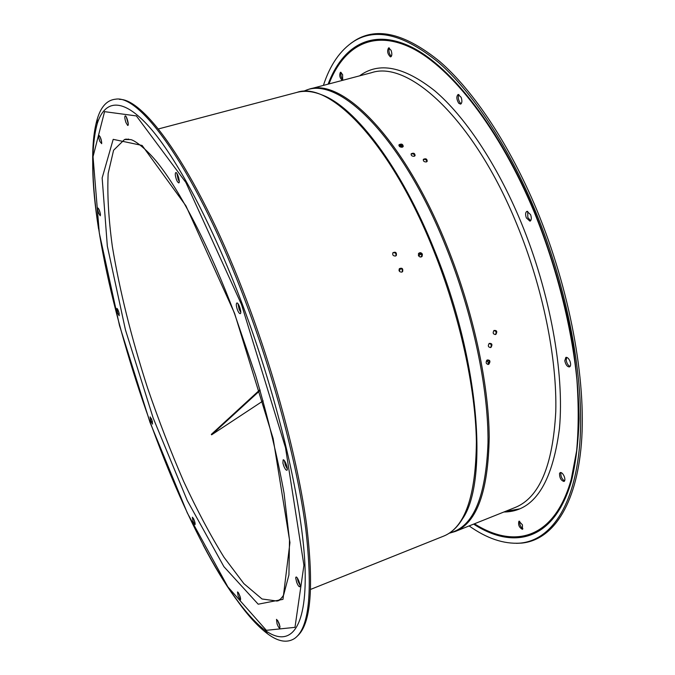 <?xml version="1.0" encoding="UTF-8"?>
<svg xmlns="http://www.w3.org/2000/svg" width="675" height="675" viewBox="0 0 675 675"><rect width="100%" height="100%" fill="white"/><g stroke="black" fill="none" stroke-linecap="round" stroke-linejoin="round"><path stroke-width="1.01" d="M350.924 43.276L355.177 40.382C377.359 26.62 405.658 33.742 440.058 61.754C473.529 90.922 509.482 144.442 536.642 209.545C569.877 289.415 586.499 380.498 581.394 443.694C576.172 506.976 551.779 540.354 521.48 543.113L516.341 543.324M323.401 85.404C330.109 64.749 340.343 50.009 354.105 41.167C376.211 27.464 404.409 34.611 438.708 62.606C472.07 91.758 507.912 145.193 535.013 210.178C568.173 289.896 584.795 380.801 579.758 443.88C574.611 507.043 550.336 540.363 520.155 543.113C503.837 544.227 486.827 538.498 469.125 525.918M458.907 94.534C457.76 97.04 458.173 99.816 460.148 102.853L461.236 103.68M389.357 47.959C388.429 51.173 389.095 53.983 391.348 56.371M341.162 72.402C340.546 75.229 341.17 77.726 343.027 79.895M519.683 521.227C519.396 524.306 520.476 526.829 522.914 528.803M561.018 472.542L560.858 472.93C560.655 476.483 561.895 479.149 564.587 480.946M566.663 357.353L566.207 360.239C566.84 363.513 568.148 365.58 570.13 366.432M527.732 211.334L527.799 217.451L530.643 220.717M490.565 347.566C491.856 345.195 491.341 343.87 489.021 343.592M495.467 334.555C496.69 332.184 496.133 330.877 493.813 330.64M426.693 161.781C426.701 159.865 425.562 159.114 423.284 159.511M414.585 156.119C414.526 154.263 413.37 153.554 411.1 153.968M402.722 146.998C402.587 145.142 401.338 144.45 398.967 144.922M488.396 364.424C489.873 361.927 489.4 360.509 486.979 360.155M421.597 256.778L421.816 254.72L418.618 253.437M402.14 271.957C402.773 269.468 401.836 268.397 399.313 268.726M395.862 255.859C396.368 253.412 395.373 252.382 392.875 252.788M177.449 181.769L178.757 182.917C180.52 182.706 177.398 171.855 175.77 172.581C174.96 173.45 175.179 175.795 176.437 179.609L177.449 181.769M127.651 125.398L127.862 125.423C129.338 125.297 126.537 115.265 125.196 115.864C124.512 116.699 124.765 118.927 125.955 122.555L127.651 125.398M101.689 143.682C101.528 139.885 100.626 137.118 98.997 135.388C98.457 136.105 98.727 138.097 99.79 141.362L101.689 143.682M100.448 214.439C99.79 210.912 98.938 208.761 97.909 207.984C97.47 208.583 97.732 210.33 98.685 213.216L100.254 215.806L100.448 214.439M119.036 312.989C118.235 310.188 117.509 308.652 116.851 308.382L117.593 313.023L119.188 315.723L119.036 312.989M151.841 419.816L150.112 416.872L150.803 421.149L152.542 424.094L151.841 419.816M193.573 518.729L192.358 517.21L193.025 521.345L195.007 524.678C195.379 523.766 194.906 521.783 193.573 518.729M238.132 592.388L237.49 591.967L238.14 596.185L240.477 600.008C240.806 598.219 240.03 595.679 238.132 592.388M276.505 619.346L277.079 623.928C278.184 626.737 279.104 628.172 279.838 628.239C279.982 624.94 278.876 621.97 276.505 619.346M295.684 577.859L296.637 582.221C297.844 585.242 298.882 586.769 299.742 586.803C301.345 586.44 297.439 576.214 296.021 577.058L295.684 577.859M282.918 463.151L283.711 465.834C284.901 468.796 285.947 470.264 286.858 470.256C288.723 469.859 284.808 458.941 283.129 459.852L282.918 463.151M237.414 309.749C238.469 312.382 239.406 313.681 240.224 313.647C242.173 313.318 238.604 302.155 236.832 303.007C235.98 303.817 236.174 306.062 237.414 309.749M92.728 163.696C92.374 145.277 93.901 130.326 97.318 118.859C101.031 106.515 107.165 99.951 115.729 99.174C141.278 94.449 197.488 173.543 245.506 301.649C275.071 379.974 297.65 466.433 305.8 529.293C312.938 592.557 309.074 629.033 294.207 638.71C286.875 643.191 278.032 641.587 267.688 633.892C258.112 626.721 247.97 615.634 237.262 600.632M119.45 99.385C145.69 98.347 200.45 177.196 246.999 301.303C275.864 377.747 298.08 462.063 306.551 524.391C314.094 587.233 310.939 624.544 297.067 636.322M176.926 173.492L178.09 179.153L179.255 181.55M126.335 117.02L128.25 123.879M100.145 136.789L101.706 142.239M99.09 209.596L100.364 213.84M118.074 310.12L119.18 313.605M151.36 418.618L152.474 421.942M193.624 518.822L194.965 522.619M238.747 593.35L240.511 598.117M277.687 620.485L279.998 626.535M297.245 577.943L298.181 581.614L300.054 585.309M284.327 460.586L285.365 465.227L287.314 468.914M238.005 303.758L239.119 309.209L240.756 312.356M418.407 255.479L418.677 253.353C420.095 252.247 421.327 252.534 422.39 254.205L422.111 256.348C420.694 257.445 419.462 257.15 418.407 255.479M401.785 272.118C399.406 272.05 398.596 270.894 399.355 268.667C402.081 267.604 403.177 268.557 402.646 271.527L401.785 272.118M395.457 256.044C393.112 256.002 392.259 254.897 392.918 252.728C395.584 251.581 396.74 252.475 396.36 255.412L395.457 256.044M490.615 347.549C488.152 347.186 487.696 345.811 489.24 343.406C492.033 343.238 492.632 344.537 491.046 347.321L490.615 347.549M495.492 334.538C493.037 334.201 492.548 332.843 494.024 330.463C496.808 330.227 497.45 331.509 495.948 334.302L495.492 334.538M426.322 161.932C424.035 161.949 423.056 161.08 423.377 159.325C425.841 158.228 427.106 158.895 427.199 161.317L426.322 161.932M414.188 156.279C411.919 156.313 410.915 155.478 411.193 153.79C413.615 152.651 414.914 153.267 415.083 155.638L414.188 156.279M402.275 147.192C399.895 147.243 398.815 146.424 399.043 144.737C401.541 143.53 402.933 144.113 403.228 146.492L402.275 147.192M488.481 364.399C485.899 363.985 485.477 362.509 487.215 359.969C490.126 359.893 490.683 361.302 488.886 364.196L488.481 364.399M461.126 97.293C462.291 100.837 462.113 103.115 460.586 104.127L458.738 103.25C456.452 99.343 456.249 96.415 458.131 94.475L461.126 97.293M391.087 50.33C392.183 53.722 392.065 55.89 390.749 56.835L390.403 56.852C387.492 53.958 386.902 50.954 388.623 47.841L391.087 50.33M342.318 80.409C339.736 77.912 339.12 75.187 340.462 72.233L342.613 74.554L342.664 80.317M522.442 524.838L522.425 529.352C519.134 527.487 517.97 524.77 518.94 521.184L522.442 524.838M564.207 476.364C565.161 479.048 565.11 480.743 564.03 481.461C561.068 480.608 559.567 477.942 559.524 473.453L560.25 472.551C561.617 472.348 562.933 473.622 564.207 476.364M569.911 361.041C570.983 364.103 570.847 366.061 569.506 366.913C567.287 366.871 565.717 364.812 564.789 360.754L565.869 357.379C567.312 357.142 568.662 358.366 569.911 361.041M530.567 214.591C531.723 218 531.529 220.193 529.985 221.172L526.357 217.915C525.192 214.515 525.386 212.321 526.939 211.334L530.567 214.591M421.622 254.34L421.85 256.314M418.677 255.977L421.031 253.749L420.424 253.336M398.984 270.354L399.727 269.637M420.635 254.23L418.39 253.842M421.175 256.956L421.428 256.213L420.508 257.032M402.351 147.167L399.743 144.661M401.743 147.277L398.908 145.378M488.987 363.656L486.768 360.374M487.924 364.492C488.751 362.812 488.253 361.64 486.43 360.973L486.354 361.015M400.309 269.097L399.254 271.046M263.14 400.857L211.613 434.818L260.137 390.403M211.613 434.818L211.317 434.388L259.942 389.737M519.708 508.857L505.086 511.523M280.817 598.902L277.197 601.071L262.027 598.987L243.861 583.613L224.032 557.322C210.381 535.283 196.906 509.962 183.634 481.351C170.699 451.507 158.676 420.373 147.563 387.931C131.498 338.226 119.762 291.068 112.337 246.468C108.532 218.388 107.148 194.037 108.169 173.424L113.586 150.255L124.512 139.531L128.714 139.118M234.596 313.377L273.139 438.548L289.946 542.599L282.977 599.366L258.188 604.201L223.931 566.696L187.253 500.496L153.191 418.078L125.466 329.965L107.333 246.147L102.153 177.955L113.197 139.345L142.113 145.446L185.946 205.867L234.596 313.377M241.507 304.493L285.5 447.635L303.927 565.296L294.983 627.353L266.338 630.315L227.846 586.853L187.312 512.958L149.96 422.238L119.517 325.586L99.318 233.137L93.032 156.701L104.566 111.653L136.384 115.931L185.844 182.427L241.507 304.493M98.558 228.876C91.243 182.554 90.796 147.504 97.225 123.702C104.768 99.681 122.673 97.023 149.538 127.204C176.344 157.562 211.663 223.012 242.207 303.893C278.809 400.815 303.328 507.853 305.108 569.43C306.906 631.285 289.052 647.899 264.727 630.053C245.413 614.815 224.902 586.474 203.183 545.037M158.38 128.959L296.916 92.391C329.695 80.578 390.994 143.125 433.679 250.611C459.717 315.453 475.588 388.201 476.39 441.821C475.867 496.041 464.965 527.47 443.694 536.102L310.686 589.368M296.916 92.391C304.552 90.399 312.955 91.26 322.135 94.972C355.261 107.241 401.372 167.206 434.54 250.425C479.427 359.817 488.599 482.026 462.409 518.991C457.245 527.445 451.01 533.149 443.694 536.102M303.708 91.37C336.344 73.423 401.304 134.806 445.93 246.797C472.863 313.58 488.557 388.733 488.008 442.733C485.924 497.197 473.175 527.242 449.761 532.87M303.041 91.412L308.922 89.227C342.444 77.228 404.426 139.312 447.103 246.333C473.141 310.897 488.776 383.417 489.206 436.987C488.278 491.164 476.947 522.661 455.22 531.487L449.196 533.242M308.922 89.227L371.427 72.723C408.712 59.83 474.162 119.509 516.772 224.125C542.801 287.246 557.212 358.619 555.761 411.877C552.808 465.809 539.3 497.669 515.236 507.457L455.22 531.487M359.589 75.853C378.911 61.476 403.971 66.462 434.767 90.813C464.687 116.201 496.884 163.991 521.007 222.134C550.26 292.874 564.587 373.368 559.44 428.583C552.201 484.017 533.672 511.827 503.871 512.004M328.961 83.936C343.482 46.364 372.87 28.679 412.374 48.364C451.71 68.175 499.795 129.431 534.094 211.807C556.554 266.946 571.717 326.995 576.931 380.017C578.728 405.827 578.618 429.46 576.619 450.9L571.252 479.258C554.428 539.241 514.333 549.188 474.466 523.783M328.101 84.164C342.478 45.951 371.891 27.633 411.649 47.123C451.229 66.732 499.795 128.351 534.414 211.477C551.45 253.918 563.996 296.772 572.062 340.031C576.391 367.959 578.737 394.225 579.099 418.812C578.357 442.091 575.834 462.746 571.531 480.76C554.369 540.835 513.793 550.218 473.631 524.112M520.155 543.113L521.48 543.113M354.105 41.167L355.177 40.382M126.233 139.075L124.512 139.531L130.739 139.598C135.118 140.442 148.264 150.188 160.431 166.489C182.883 196.003 210.507 249.834 234.495 313.563L255.665 375.536C267.975 417.53 277.442 456.756 284.065 493.206L289.491 540.084L288.934 574.889L283.719 594.734L282.749 596.422C280.125 599.662 278.615 601.087 278.218 600.699L278.851 600.413M267.688 633.892L264.727 630.053C181.609 565.009 69.289 225.458 97.225 123.702L97.318 118.859M422.111 256.348L421.689 256.719M396.36 255.412L395.921 255.817M402.646 271.527L402.216 271.915M400.899 268.566L399.786 269.561"/></g></svg>
